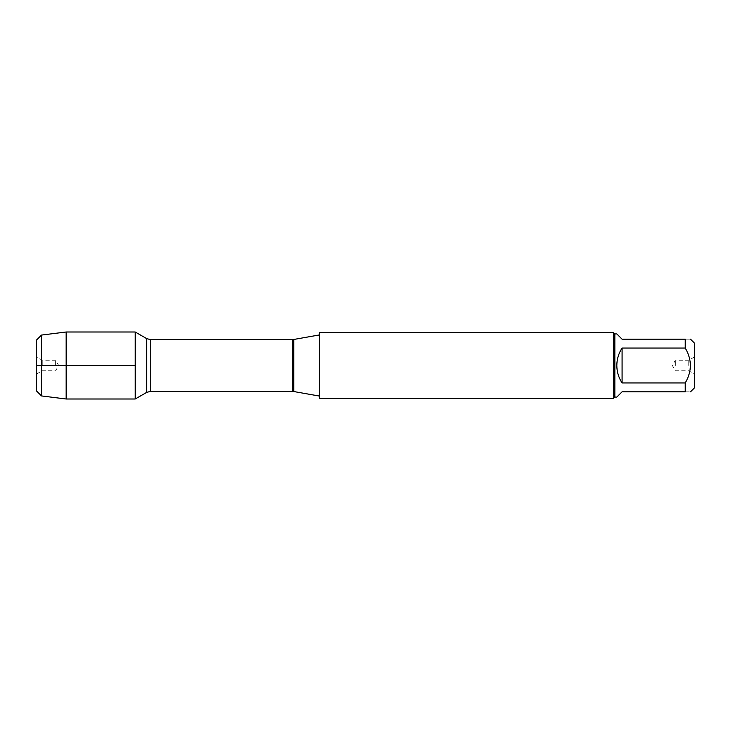 <?xml version="1.0" encoding="UTF-8"?>
<svg xmlns="http://www.w3.org/2000/svg" width="731" height="731" viewBox="0 0 731 731"><rect width="100%" height="100%" fill="white"/><g stroke="black" fill="none" stroke-linecap="round" stroke-linejoin="round"><path stroke-width="0.55" stroke-dasharray="3.65 2.74" d="M319.602 365.5L319.602 396.092L319.602 365.5M319.602 398.395L319.602 332.605M135.235 365.5L135.235 398.998L135.235 365.5M613.528 332.605L613.528 398.395M694.45 365.5L694.45 374.053L694.45 365.5M694.45 387.869L694.45 343.131M616.818 397.079L622.081 391.816L685.239 391.816C692.056 391.816 692.056 391.816 685.239 391.816L685.239 382.953C692.056 371.311 692.056 359.679 685.239 348.047L685.239 339.184C692.056 339.184 692.056 339.184 685.239 339.184L622.081 339.184L616.818 333.921M622.081 382.953C615.127 371.321 615.127 359.679 622.081 348.047L622.081 382.953L685.239 382.953M622.081 348.047L685.239 348.047M614.844 333.921L614.844 397.079M688.748 365.5L688.748 360.237L688.748 365.5M675.371 365.5L675.371 360.237L675.371 365.5M66.156 332.002L66.156 398.998M41.484 395.928L41.484 335.072M55.629 365.5L55.629 360.237L55.629 365.5M42.252 365.5L42.252 360.237L42.252 365.5M36.55 365.5L36.55 356.947L36.55 365.5M36.55 340.006L36.55 390.994M293.752 391.533L293.752 339.467M292.501 339.577L292.501 391.423M150.294 391.423L150.294 339.577M146.675 338.608L146.675 392.392M694.45 356.947L688.748 360.237L675.371 360.237L672.328 365.5L675.371 370.763L688.748 370.763L694.45 374.053M36.55 374.053L42.252 370.763L55.629 370.763L58.672 365.5L55.629 360.237L42.252 360.237L36.55 356.947"/><path stroke-width="1.1" d="M319.602 365.5L319.602 398.395L613.528 398.395L613.528 332.605L319.602 332.605L319.602 365.5M135.235 398.998L135.235 332.002L135.235 365.5L36.55 365.5L135.235 365.5L135.235 398.998L146.675 392.392L146.675 338.608L135.235 332.002L66.156 332.002L66.156 398.998L135.235 398.998M690.503 339.184L694.45 343.131L694.45 387.869L690.503 391.816M622.081 391.816L616.818 397.079L614.844 397.079L614.844 333.921L616.818 333.921L622.081 339.184L685.239 339.184C692.056 339.184 692.056 339.184 685.239 339.184L685.239 348.047C692.056 359.679 692.056 371.311 685.239 382.953L685.239 391.816C692.056 391.816 692.056 391.816 685.239 391.816L622.081 391.816M622.081 348.047C618.618 353.347 616.863 359.168 616.818 365.5C616.863 371.832 618.618 377.653 622.081 382.953L622.081 348.047L685.239 348.047M622.081 382.953L685.239 382.953M41.484 395.928L36.55 390.994L36.55 340.006L41.484 335.072L41.484 395.928L66.156 398.998M293.752 391.533L292.501 391.423L292.501 339.577L293.752 339.467L293.752 391.533L319.602 396.092M292.501 339.577L150.294 339.577L150.294 391.423L146.675 392.392M293.752 339.467L319.602 334.908M292.501 391.423L150.294 391.423M150.294 339.577L146.675 338.608M614.844 333.921L613.528 332.605M614.844 397.079L613.528 398.395M41.484 335.072L66.156 332.002"/></g></svg>

